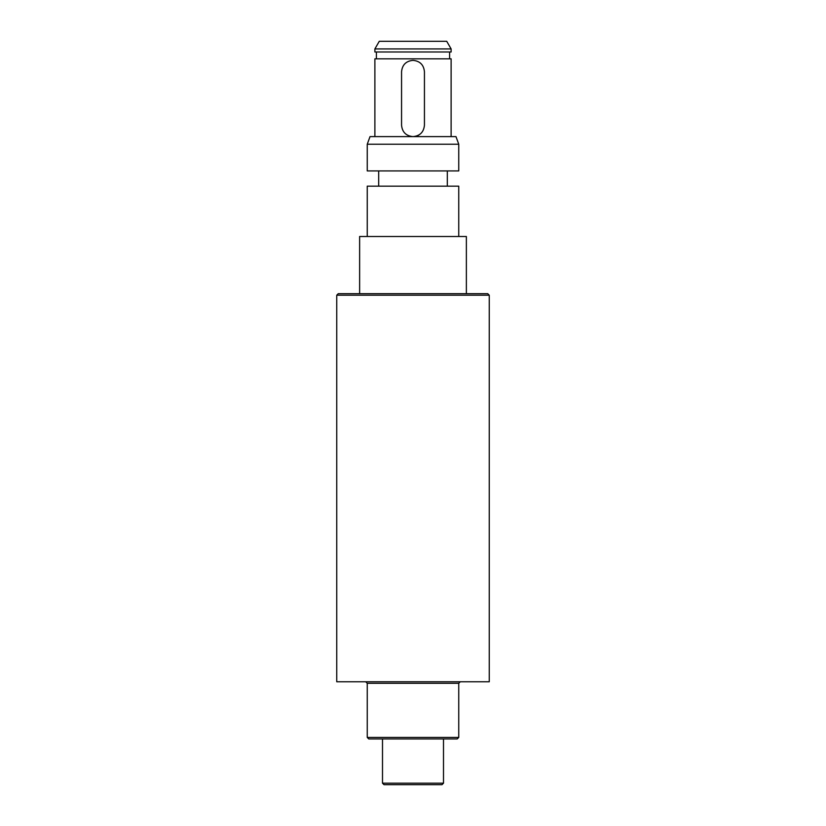 <?xml version="1.0" encoding="UTF-8"?>
<svg xmlns="http://www.w3.org/2000/svg" width="826" height="826" viewBox="0 0 826 826"><rect width="100%" height="100%" fill="white"/><g stroke="black" fill="none" stroke-linecap="round" stroke-linejoin="round"><path stroke-width="1.24" d="M367.25 144.23L370.027 136.61L413 136.61C419.949 135.939 423.759 132.129 424.44 125.17L424.44 71.8C423.759 64.841 419.949 61.031 413 60.36C406.051 61.031 402.241 64.841 401.56 71.8L401.56 125.17C402.231 132.119 406.041 135.929 413 136.61L455.973 136.61L458.75 144.23L367.25 144.23L367.25 170.92L458.75 170.92L458.75 144.23M374.88 136.61L374.88 58.832L451.12 58.832L451.12 136.61M451.12 51.976L374.88 51.976L374.88 48.92L451.12 48.92L451.12 51.976M374.88 48.92L379.279 41.3L446.721 41.3L451.12 48.92M458.75 737.432L457.222 738.95L368.778 738.95L367.25 737.432L458.75 737.432L458.75 683.288L367.25 683.288L365.732 681.77M336.75 295.202L338.278 293.674L487.722 293.674L489.25 295.202L336.75 295.202L336.75 681.77L489.25 681.77L489.25 295.202M443.5 783.172L441.972 784.7L384.028 784.7L382.5 783.172L443.5 783.172L443.5 738.95M359.63 293.674L359.63 236.494L466.37 236.494L466.37 293.674M367.25 236.494L367.25 186.17L458.75 186.17L458.75 236.494M408.602 135.722A11.44 11.44 0 0 0 415.241 136.383M417.388 135.732A11.44 11.44 0 0 0 419.36 134.679M449.602 51.976L449.602 58.832M447.31 170.92L447.31 186.17M458.75 683.288L460.268 681.77M382.5 783.172L382.5 738.95M367.25 737.432L367.25 683.288M378.69 170.92L378.69 186.17M376.398 51.976L376.398 58.832"/></g></svg>
